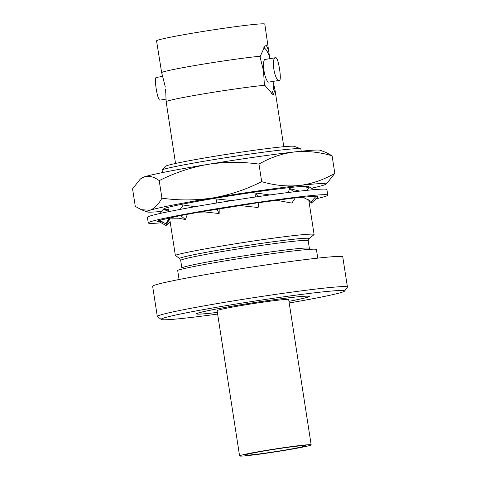 <?xml version="1.0" encoding="UTF-8"?>
<svg xmlns="http://www.w3.org/2000/svg" width="480" height="480" viewBox="0 0 480 480"><rect width="100%" height="100%" fill="white"/><g stroke="black" fill="none" stroke-linecap="round" stroke-linejoin="round"><path stroke-width="0.72" d="M327.762 195.138L326.898 189.552A90.816 3.642 171.2 0 0 213.84 203.484A90.816 3.642 171.2 0 0 147.402 217.338L148.272 222.924A90.816 3.642 -8.8 0 1 214.704 209.07A90.816 3.642 -8.8 0 1 327.762 195.138A90.816 3.642 -8.8 0 1 315.552 198.906M161.172 222.81A90.816 3.642 -8.8 0 1 148.272 222.924M239.418 205.506L258.114 207.516L258.924 202.578L198.804 212.202L180.624 215.55L159.678 220.278C156.198 221.394 156.822 221.862 161.556 221.694M167.43 218.358L168.6 219.042L165.99 223.944L159.678 220.278M276.27 200.214L291.876 203.094L295.29 197.82L258.912 202.662M302.586 197.112L311.388 201.462L316.314 196.062L295.218 197.934M308.838 200.484L311.424 203.058L318.156 197.1L317.922 196.428L316.068 196.332M161.346 221.73L159.72 222L166.026 225.534L170.184 222.066M159.924 213.498L163.74 209.418L169.092 211.56M186.696 214.458L187.164 214.848L185.436 219.552L180.624 215.55M185.436 219.552L178.752 218.208L168.396 218.13M180.144 209.406L183.186 205.02L195.048 206.694M219.192 208.776L219.156 213.534L216.954 209.07M219.156 213.534L205.002 211.992L198.804 212.202M216.156 203.1L216.906 199.008L231.852 200.58M257.874 196.656L255.864 192.984L255.702 196.968M269.832 194.958L255.864 192.984M293.88 191.82L289.626 188.568L288.24 192.516M299.628 191.142L289.626 188.568M313.992 189.66L309.138 186.936L307.38 190.296M311.424 203.058L312.492 200.25M167.982 220.194L168.636 220.56L166.026 225.534M168.636 220.56L169.68 218.802M263.472 47.874A23.196 5.88 -99.4 0 1 269.532 56.862L264.81 24.096A54.774 2.196 -8.8 0 0 196.62 32.502A54.774 2.196 -8.8 0 0 156.558 40.86L161.646 72.558A54.774 2.196 -8.8 0 1 201.564 64.404A54.774 2.196 -8.8 0 1 260.292 56.22L260.07 56.874L263.508 70.782L264.378 84.696L264.792 85.272A54.774 2.196 -8.8 0 0 206.058 93.456A54.774 2.196 -8.8 0 0 166.14 101.61L175.536 163.476M269.532 56.862L269.532 58.71M165.336 87.042L161.646 72.558M140.196 179.19L141.81 177.9A90.534 3.636 -8.8 0 1 144.654 176.748C149.226 175.56 154.08 176.85 159.21 180.618C174.576 172.86 190.788 167.442 207.858 164.376A90.534 3.636 -8.8 0 1 294.294 151.962A90.534 3.636 -8.8 0 1 320.304 150.27L326.088 152.502L332.094 155.796C319.392 152.04 306.798 150.762 294.294 151.962C281.892 153.582 270.12 157.632 258.972 164.1C241.818 161.688 224.778 161.778 207.858 164.376A90.534 3.636 -8.8 0 0 144.654 176.748L140.196 179.196L132.57 188.838L135.288 206.394L141.294 209.688L149.844 210.27A90.534 3.636 -8.8 0 1 213.042 197.898C195.906 200.496 178.866 200.586 161.928 198.174C158.37 204.63 154.344 208.662 149.844 210.27A90.534 3.636 -8.8 0 0 147.072 211.926L141.294 209.688M325.572 184.29L327.186 183L334.812 173.352C323.664 179.82 311.892 183.864 299.484 185.484A90.534 3.636 -8.8 0 1 322.68 183.552A90.534 3.636 -8.8 0 1 325.572 184.29A90.534 3.636 -8.8 0 1 322.728 185.448A90.534 3.636 -8.8 0 1 311.448 188.232M168.228 209.424A73.554 2.952 -8.8 0 1 166.086 209.484A73.554 2.952 -8.8 0 1 163.74 208.878A73.554 2.952 -8.8 0 1 229.05 196.002A73.554 2.952 -8.8 0 1 306.48 186.234A73.554 2.952 -8.8 0 1 308.766 186.426A73.554 2.952 -8.8 0 1 306.852 187.668M284.676 450.378A36.21 1.452 -8.8 0 1 239.592 455.934A36.21 1.452 -8.8 0 1 266.082 450.414A36.21 1.452 -8.8 0 1 311.166 444.852A36.21 1.452 -8.8 0 1 284.676 450.378M311.166 444.852L288.678 299.592A36.21 1.452 171.2 0 0 243.594 305.148A36.21 1.452 171.2 0 0 217.104 310.668L239.592 455.934M267.534 450.408A30.552 1.224 -8.8 0 1 305.574 445.722A30.552 1.224 -8.8 0 1 283.224 450.378A30.552 1.224 -8.8 0 1 245.184 455.07A30.552 1.224 -8.8 0 1 267.534 450.408M260.292 56.22L264.954 46.056L266.298 45.438L268.992 51.096M166.212 99.102L159.96 100.128C157.368 100.668 153.636 76.578 156.45 77.448M279.294 80.37L268.83 82.11A11.484 2.91 -99.4 0 1 268.71 82.122A11.484 2.91 -99.4 0 1 264.042 71.022A11.484 2.91 -99.4 0 1 265.08 59.448L275.784 57.684C270.768 57.174 274.5 81.252 279.294 80.37C282.102 81.258 278.382 57.162 275.784 57.684M217.632 314.058A92.796 3.726 -8.8 0 1 161.286 319.464A92.796 3.726 -8.8 0 1 229.068 305.172A92.796 3.726 -8.8 0 1 344.544 291.09A92.796 3.726 -8.8 0 1 289.2 302.976M161.286 319.464L157.416 316.632A96.192 3.858 -8.8 0 1 157.314 316.494A96.192 3.858 -8.8 0 1 227.682 301.824A96.192 3.858 -8.8 0 1 347.43 287.064A96.192 3.858 -8.8 0 1 347.376 287.226L344.544 291.09M157.314 316.494L152.646 286.32A96.192 3.858 -8.8 0 1 223.008 271.65A96.192 3.858 -8.8 0 1 342.762 256.89L347.43 287.064M179.076 279.51L177.648 270.288A71.292 2.862 -8.8 0 1 227.67 260.466A71.292 2.862 -8.8 0 1 316.428 249.528L317.76 258.138M314.1 234.48A71.292 2.862 -8.8 0 0 225.342 245.418A71.292 2.862 -8.8 0 0 175.32 255.24L179.394 258.462L180.696 260.394L181.878 268.044A64.506 2.586 -8.8 0 1 229.068 258.228A64.506 2.586 -8.8 0 1 309.372 248.328L308.184 240.678L308.874 238.776L313.956 234.702A71.292 2.862 -8.8 0 0 314.1 234.48L308.712 199.698M165.108 166.53L165.372 166.314A65.412 2.622 -8.8 0 1 213.096 156.54A65.412 2.622 -8.8 0 1 294.342 146.352L300.66 148.788A71.292 2.862 -8.8 0 1 300.858 148.962L301.206 151.212M162.522 172.572L162.078 169.722A71.292 2.862 -8.8 0 1 212.1 159.9A71.292 2.862 -8.8 0 1 300.66 148.788M217.374 312.42A57.09 2.292 -8.8 0 1 196.506 313.764A57.09 2.292 -8.8 0 1 238.236 305.154A57.09 2.292 -8.8 0 1 309.252 296.31A57.09 2.292 -8.8 0 1 288.948 301.338M217.374 312.396A56.664 2.274 -8.8 0 1 196.896 313.8A56.664 2.274 -8.8 0 1 238.344 305.154A56.664 2.274 -8.8 0 1 308.886 296.46A56.664 2.274 -8.8 0 1 288.948 301.32M175.32 255.24L169.536 217.896M168.534 211.392L167.916 207.408M165.324 166.356L162.078 169.722M272.85 81.444L273.84 84.678A23.196 5.88 -99.4 0 1 271.146 93.54M165.624 89.1L166.14 101.61M273.84 84.678L275.004 89.958L273.174 94.884L264.792 85.272M308.082 188.952A90.534 3.636 -8.8 0 1 307.08 189.162M168.432 210.738A90.534 3.636 -8.8 0 1 167.028 210.888M161.892 211.398A90.534 3.636 -8.8 0 1 147.072 211.926M299.484 185.484C286.986 186.69 274.386 185.412 261.69 181.656C246.12 189.486 229.908 194.904 213.042 197.898A90.534 3.636 -8.8 0 1 299.484 185.484M161.928 198.174L159.21 180.618M334.812 173.352L332.094 155.796M261.69 181.656L258.972 164.1M180.696 260.394A64.506 2.586 -8.8 0 1 227.886 250.578A64.506 2.586 -8.8 0 1 308.184 240.678M179.394 258.462A65.634 2.634 -8.8 0 1 227.292 248.646A65.634 2.634 -8.8 0 1 308.874 238.776M165.48 223.644C160.092 220.746 159.51 221.406 158.49 221.22M311.898 188.49L314.226 189.642M309.816 249.342L309.372 248.328M307.26 190.308L306.63 186.234M162.894 76.368L156.33 77.454M283.794 146.712L275.004 89.958"/></g></svg>
